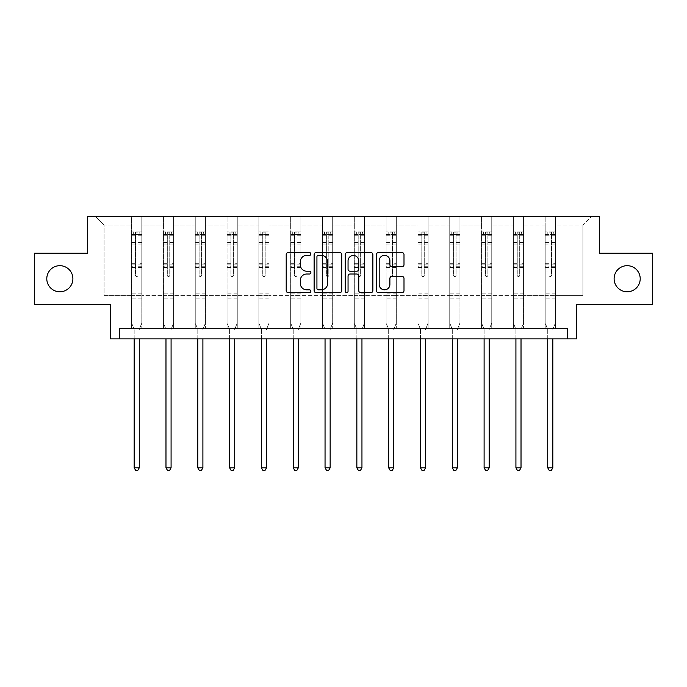 <?xml version="1.0" encoding="UTF-8"?>
<svg xmlns="http://www.w3.org/2000/svg" width="687" height="687" viewBox="0 0 687 687"><rect width="100%" height="100%" fill="white"/><g stroke="black" fill="none" stroke-linecap="round" stroke-linejoin="round"><path stroke-width="0.52" stroke-dasharray="3.44 2.58" d="M614.109 278.733A13.053 13.053 0 0 0 627.162 291.786A13.053 13.053 0 0 0 640.207 278.733A13.053 13.053 0 0 0 627.162 265.68A13.053 13.053 0 0 0 614.109 278.733M46.793 278.733A13.053 13.053 0 0 0 59.838 291.786A13.053 13.053 0 0 0 72.891 278.733A13.053 13.053 0 0 0 59.838 265.68A13.053 13.053 0 0 0 46.793 278.733M310.876 254.001A1.4 1.4 0 0 0 309.468 252.601L288.205 252.601A2.001 2.001 0 0 0 286.204 254.602L286.204 290.627A2.001 2.001 0 0 0 288.205 292.636L309.468 292.636A1.4 1.4 0 0 0 310.876 291.228A1.4 1.4 0 0 0 309.468 289.828L306.72 289.828A6.406 6.406 0 0 1 300.313 283.422L300.313 280.425A6.406 6.406 0 0 1 306.72 274.019L309.468 274.019A1.4 1.4 0 0 0 310.876 272.619A1.4 1.4 0 0 0 309.468 271.21L306.72 271.21A6.406 6.406 0 0 1 300.313 264.813L300.313 261.807A6.406 6.406 0 0 1 306.72 255.401L309.468 255.401A1.4 1.4 0 0 0 310.876 254.001M567.514 338.889L567.514 328.695L567.514 338.889L576.788 338.889L576.788 304.221L652.65 304.221L652.65 253.245L599.322 253.245L599.322 216.534L87.678 216.534L87.678 253.245L34.35 253.245L34.35 304.221L110.212 304.221L110.212 338.889L119.486 338.889L119.486 328.695L567.514 328.695L119.486 328.695L567.514 328.695L567.514 338.889L119.486 338.889L119.486 328.695L119.486 338.889M555.379 295.659L555.379 225.104L582.911 225.104L591.473 216.534L555.379 216.534L591.473 216.534L582.911 225.104L555.379 225.104L555.379 216.534L555.379 328.695L545.177 328.695L555.379 328.695L545.177 328.695L555.379 328.695L555.379 216.534L523.563 216.534L555.379 216.534L555.379 295.659L582.911 295.659L582.911 225.104L582.911 295.659L555.379 295.659L555.379 328.695L555.379 295.659L523.563 295.659L545.177 295.659L545.177 225.104L545.177 295.659L555.379 295.659M513.369 216.534L523.563 216.534L523.563 328.695L513.369 328.695L523.563 328.695L513.369 328.695L523.563 328.695L523.563 216.534L491.755 216.534L513.369 216.534L513.369 328.695L513.369 216.534L513.369 295.659L491.755 295.659L513.369 295.659L513.369 225.104L491.755 225.104L491.755 295.659L491.755 216.534L491.755 328.695L481.561 328.695L491.755 328.695L481.561 328.695L491.755 328.695L491.755 216.534L459.938 216.534L491.755 216.534L491.755 225.104L513.369 225.104L513.369 216.534M449.745 216.534L459.938 216.534L459.938 328.695L449.745 328.695L459.938 328.695L449.745 328.695L459.938 328.695L459.938 216.534L428.13 216.534L449.745 216.534L449.745 328.695L449.745 216.534L449.745 295.659L428.13 295.659L449.745 295.659L449.745 225.104L428.13 225.104L428.13 295.659L428.13 216.534L428.13 328.695L417.936 328.695L428.13 328.695L417.936 328.695L428.13 328.695L428.13 216.534L396.313 216.534L428.13 216.534L428.13 225.104L449.745 225.104L449.745 216.534M386.12 216.534L396.313 216.534L396.313 328.695L386.12 328.695L396.313 328.695L386.12 328.695L396.313 328.695L396.313 216.534L364.505 216.534L386.12 216.534L386.12 328.695L386.12 216.534L386.12 295.659L364.505 295.659L386.12 295.659L386.12 225.104L364.505 225.104L364.505 295.659L364.505 216.534L364.505 328.695L354.312 328.695L364.505 328.695L354.312 328.695L364.505 328.695L364.505 216.534L332.688 216.534L364.505 216.534L364.505 225.104L386.12 225.104L386.12 216.534M322.495 216.534L332.688 216.534L332.688 328.695L322.495 328.695L332.688 328.695L322.495 328.695L332.688 328.695L332.688 216.534L300.88 216.534L322.495 216.534L322.495 328.695L322.495 216.534L322.495 295.659L300.88 295.659L322.495 295.659L322.495 225.104L300.88 225.104L300.88 295.659L300.88 216.534L300.88 328.695L290.687 328.695L300.88 328.695L290.687 328.695L300.88 328.695L300.88 216.534L269.064 216.534L300.88 216.534L300.88 225.104L322.495 225.104L322.495 216.534M258.87 216.534L269.064 216.534L269.064 328.695L258.87 328.695L269.064 328.695L258.87 328.695L269.064 328.695L269.064 216.534L237.255 216.534L258.87 216.534L258.87 328.695L258.87 216.534L258.87 295.659L237.255 295.659L258.87 295.659L258.87 225.104L237.255 225.104L237.255 295.659L237.255 216.534L237.255 328.695L227.062 328.695L237.255 328.695L227.062 328.695L237.255 328.695L237.255 216.534L205.439 216.534L237.255 216.534L237.255 225.104L258.87 225.104L258.87 216.534M195.245 216.534L205.439 216.534L205.439 328.695L195.245 328.695L205.439 328.695L195.245 328.695L205.439 328.695L205.439 216.534L173.631 216.534L195.245 216.534L195.245 328.695L195.245 216.534L195.245 295.659L173.631 295.659L195.245 295.659L195.245 225.104L173.631 225.104L173.631 295.659L173.631 216.534L173.631 328.695L163.437 328.695L173.631 328.695L163.437 328.695L173.631 328.695L173.631 216.534L141.823 216.534L173.631 216.534L173.631 225.104L195.245 225.104L195.245 216.534M131.621 216.534L141.823 216.534L141.823 328.695L131.621 328.695L141.823 328.695L131.621 328.695L141.823 328.695L141.823 216.534L95.527 216.534L131.621 216.534L131.621 328.695L131.621 216.534L131.621 295.659L104.089 295.659L104.089 225.104L131.621 225.104L104.089 225.104L95.527 216.534L104.089 225.104L104.089 295.659L131.621 295.659L131.621 216.534M545.177 225.104L523.563 225.104L523.563 295.659L523.563 216.534L523.563 225.104L545.177 225.104L545.177 216.534L545.177 328.695L545.177 225.104M481.561 225.104L481.561 295.659L459.938 295.659L481.561 295.659L481.561 225.104L459.938 225.104L459.938 295.659L459.938 216.534L459.938 225.104L481.561 225.104L481.561 216.534L481.561 328.695L481.561 225.104M417.936 225.104L417.936 295.659L396.313 295.659L417.936 295.659L417.936 225.104L396.313 225.104L396.313 295.659L396.313 216.534L396.313 225.104L417.936 225.104L417.936 216.534L417.936 328.695L417.936 225.104M354.312 225.104L354.312 295.659L332.688 295.659L354.312 295.659L354.312 225.104L332.688 225.104L332.688 295.659L332.688 216.534L332.688 225.104L354.312 225.104L354.312 216.534L354.312 328.695L354.312 225.104M290.687 225.104L290.687 295.659L269.064 295.659L290.687 295.659L290.687 225.104L269.064 225.104L269.064 295.659L269.064 216.534L269.064 225.104L290.687 225.104L290.687 216.534L290.687 328.695L290.687 225.104M227.062 225.104L227.062 295.659L205.439 295.659L227.062 295.659L227.062 225.104L205.439 225.104L205.439 295.659L205.439 216.534L205.439 225.104L227.062 225.104L227.062 216.534L227.062 328.695L227.062 225.104M163.437 225.104L163.437 295.659L141.823 295.659L163.437 295.659L163.437 225.104L141.823 225.104L141.823 295.659L141.823 216.534L141.823 225.104L163.437 225.104L163.437 216.534L163.437 328.695L163.437 225.104M513.369 295.659L523.563 295.659L523.563 328.695L523.563 295.659L513.369 295.659L513.369 328.695L513.369 295.659M481.561 295.659L491.755 295.659L491.755 328.695L491.755 295.659L481.561 295.659L481.561 328.695L481.561 295.659M449.745 295.659L459.938 295.659L459.938 328.695L459.938 295.659L449.745 295.659L449.745 328.695L449.745 295.659M417.936 295.659L428.13 295.659L428.13 328.695L428.13 295.659L417.936 295.659L417.936 328.695L417.936 295.659M386.12 295.659L396.313 295.659L396.313 328.695L396.313 295.659L386.12 295.659L386.12 328.695L386.12 295.659M354.312 295.659L364.505 295.659L364.505 328.695L364.505 295.659L354.312 295.659L354.312 328.695L354.312 295.659M322.495 295.659L332.688 295.659L332.688 328.695L332.688 295.659L322.495 295.659L322.495 328.695L322.495 295.659M290.687 295.659L300.88 295.659L300.88 328.695L300.88 295.659L290.687 295.659L290.687 328.695L290.687 295.659M258.87 295.659L269.064 295.659L269.064 328.695L269.064 295.659L258.87 295.659L258.87 328.695L258.87 295.659M227.062 295.659L237.255 295.659L237.255 328.695L237.255 295.659L227.062 295.659L227.062 328.695L227.062 295.659M195.245 295.659L205.439 295.659L205.439 328.695L205.439 295.659L195.245 295.659L195.245 328.695L195.245 295.659M163.437 295.659L173.631 295.659L173.631 328.695L173.631 295.659L163.437 295.659L163.437 328.695L163.437 295.659M131.621 295.659L141.823 295.659L141.823 328.695L141.823 295.659L131.621 295.659L131.621 328.695L131.621 295.659M545.177 295.659L545.177 328.695L545.177 295.659M341.748 290.627L341.748 254.602A2.001 2.001 0 0 0 339.747 252.601L316.123 252.601A2.001 2.001 0 0 0 314.122 254.602L314.122 290.627A2.001 2.001 0 0 0 316.123 292.636L339.747 292.636A2.001 2.001 0 0 0 341.748 290.627M318.33 255.401A1.4 1.4 0 0 0 316.93 256.801L316.93 288.428A1.4 1.4 0 0 0 318.33 289.828L321.233 289.828A6.406 6.406 0 0 0 327.639 283.422L327.639 261.807A6.406 6.406 0 0 0 321.233 255.401L318.33 255.401M347.253 252.601L370.877 252.601A2.001 2.001 0 0 1 372.878 254.602L372.878 290.627A2.001 2.001 0 0 1 370.877 292.636L360.761 292.636A2.001 2.001 0 0 1 358.76 290.627L358.76 276.019A2.001 2.001 0 0 0 356.759 274.019L350.052 274.019A2.001 2.001 0 0 0 348.051 276.019L348.051 291.228A1.4 1.4 0 0 1 346.652 292.636A1.4 1.4 0 0 1 345.252 291.228L345.252 254.602A2.001 2.001 0 0 1 347.253 252.601M358.76 260.854A5.359 5.359 0 0 0 353.41 255.504A5.359 5.359 0 0 0 348.051 260.854L348.051 269.21A2.001 2.001 0 0 0 350.052 271.21L356.759 271.21A2.001 2.001 0 0 0 358.76 269.21L358.76 260.854M391.891 266.711L401.998 266.711A2.001 2.001 0 0 0 403.999 264.71L403.999 254.602A2.001 2.001 0 0 0 401.998 252.601L378.382 252.601A2.001 2.001 0 0 0 376.373 254.602L376.373 290.627A2.001 2.001 0 0 0 378.382 292.636L401.998 292.636A2.001 2.001 0 0 0 403.999 290.627L403.999 278.424A2.001 2.001 0 0 0 401.998 276.423L391.891 276.423A2.001 2.001 0 0 0 389.89 278.424L389.89 284.478A5.359 5.359 0 0 1 384.531 289.828A5.359 5.359 0 0 1 379.181 284.478L379.181 260.759A5.359 5.359 0 0 1 384.531 255.401A5.359 5.359 0 0 1 389.89 260.759L389.89 264.71A2.001 2.001 0 0 0 391.891 266.711M135.494 275.307A1.219 1.219 149.4 0 0 136.722 276.535A1.219 1.219 -30.6 0 1 135.494 275.307L135.494 272L135.494 275.307M141.771 231.871L139.779 231.871L139.779 234.525L141.823 234.525L141.823 231.871L131.621 231.871L131.621 323.027L131.621 272L135.494 272L135.494 266.23L131.621 266.23M131.621 231.871L131.621 272L135.494 272L135.494 235.057L137.941 235.057L137.941 263.671L141.823 263.671L141.823 323.027L141.823 272L137.941 272L137.941 275.307A1.219 1.219 -30.6 0 1 136.722 276.535A1.219 1.219 149.4 0 0 137.941 275.307L137.941 263.671M141.823 234.525L141.823 263.671M141.823 231.871L141.823 272L137.941 272L137.941 232.12L135.494 232.12L135.494 266.23M139.779 231.871L131.672 231.871M139.779 234.525L133.664 234.525L133.664 231.871M131.621 234.525L141.771 234.525M131.672 234.525L133.664 234.525M139.418 328.996L141.823 323.027L139.418 328.996A2.035 2.035 -30.6 0 0 139.272 329.751A2.035 2.035 -30.6 0 1 139.418 328.996M134.171 338.889L134.171 329.751A2.035 2.035 -30.6 0 0 134.025 328.996L131.621 323.027L134.025 328.996A2.035 2.035 -30.6 0 1 134.171 329.751L134.171 467.813L139.272 467.813L139.272 338.889M141.823 298.149L131.621 298.149M134.171 467.813L135.7 470.466L137.744 470.466L139.272 467.813M135.494 235.057L135.494 232.12M137.941 235.057L137.941 232.12M167.31 275.307A1.219 1.219 149.4 0 0 168.53 276.535A1.219 1.219 -30.6 0 1 167.31 275.307L167.31 272L167.31 275.307M173.579 231.871L171.595 231.871L171.595 234.525L173.631 234.525L173.631 231.871L163.437 231.871L163.437 323.027L163.437 272L167.31 272L167.31 266.23L163.437 266.23M163.437 231.871L163.437 272L167.31 272L167.31 235.057L169.758 235.057L169.758 263.671L173.631 263.671L173.631 323.027L173.631 272L169.758 272L169.758 275.307A1.219 1.219 -30.6 0 1 168.53 276.535A1.219 1.219 149.4 0 0 169.758 275.307L169.758 263.671M173.631 234.525L173.631 263.671M173.631 231.871L173.631 272L169.758 272L169.758 232.12L167.31 232.12L167.31 266.23M171.595 231.871L163.489 231.871M171.595 234.525L165.473 234.525L165.473 231.871M163.437 234.525L173.579 234.525M163.489 234.525L165.473 234.525M171.226 328.996L173.631 323.027L171.226 328.996A2.035 2.035 -30.6 0 0 171.08 329.751A2.035 2.035 -30.6 0 1 171.226 328.996M165.979 338.889L165.979 329.751A2.035 2.035 -30.6 0 0 165.833 328.996L163.437 323.027L165.833 328.996A2.035 2.035 -30.6 0 1 165.979 329.751L165.979 467.813L171.08 467.813L171.08 338.889M173.631 298.149L163.437 298.149M165.979 467.813L167.516 470.466L169.552 470.466L171.08 467.813M167.31 235.057L167.31 232.12M169.758 235.057L169.758 232.12M199.118 275.307A1.219 1.219 149.4 0 0 200.346 276.535A1.219 1.219 -30.6 0 1 199.118 275.307L199.118 272L199.118 275.307M205.396 231.871L203.404 231.871L203.404 234.525L205.439 234.525L205.439 231.871L195.245 231.871L195.245 323.027L195.245 272L199.118 272L199.118 266.23L195.245 266.23M195.245 231.871L195.245 272L199.118 272L199.118 235.057L201.566 235.057L201.566 263.671L205.439 263.671L205.439 323.027L205.439 272L201.566 272L201.566 275.307A1.219 1.219 -30.6 0 1 200.346 276.535A1.219 1.219 149.4 0 0 201.566 275.307L201.566 263.671M205.439 234.525L205.439 263.671M205.439 231.871L205.439 272L201.566 272L201.566 232.12L199.118 232.12L199.118 266.23M203.404 231.871L195.297 231.871M203.404 234.525L197.289 234.525L197.289 231.871M195.245 234.525L205.396 234.525M195.297 234.525L197.289 234.525M203.043 328.996L205.439 323.027L203.043 328.996A2.035 2.035 -30.6 0 0 202.897 329.751A2.035 2.035 -30.6 0 1 203.043 328.996M197.796 338.889L197.796 329.751A2.035 2.035 -30.6 0 0 197.65 328.996L195.245 323.027L197.65 328.996A2.035 2.035 -30.6 0 1 197.796 329.751L197.796 467.813L202.897 467.813L202.897 338.889M205.439 298.149L195.245 298.149M197.796 467.813L199.324 470.466L201.368 470.466L202.897 467.813M199.118 235.057L199.118 232.12M201.566 235.057L201.566 232.12M230.935 275.307A1.219 1.219 149.4 0 0 232.154 276.535A1.219 1.219 -30.6 0 1 230.935 275.307L230.935 272L230.935 275.307M237.204 231.871L235.22 231.871L235.22 234.525L237.255 234.525L237.255 231.871L227.062 231.871L227.062 323.027L227.062 272L230.935 272L230.935 266.23L227.062 266.23M227.062 231.871L227.062 272L230.935 272L230.935 235.057L233.382 235.057L233.382 263.671L237.255 263.671L237.255 323.027L237.255 272L233.382 272L233.382 275.307A1.219 1.219 -30.6 0 1 232.154 276.535A1.219 1.219 149.4 0 0 233.382 275.307L233.382 263.671M237.255 234.525L237.255 263.671M237.255 231.871L237.255 272L233.382 272L233.382 232.12L230.935 232.12L230.935 266.23M235.22 231.871L227.114 231.871M235.22 234.525L229.097 234.525L229.097 231.871M227.062 234.525L237.204 234.525M227.114 234.525L229.097 234.525M234.851 328.996L237.255 323.027L234.851 328.996A2.035 2.035 -30.6 0 0 234.705 329.751A2.035 2.035 -30.6 0 1 234.851 328.996M229.604 338.889L229.604 329.751A2.035 2.035 -30.6 0 0 229.458 328.996L227.062 323.027L229.458 328.996A2.035 2.035 -30.6 0 1 229.604 329.751L229.604 467.813L234.705 467.813L234.705 338.889M237.255 298.149L227.062 298.149M229.604 467.813L231.141 470.466L233.176 470.466L234.705 467.813M230.935 235.057L230.935 232.12M233.382 235.057L233.382 232.12M262.743 275.307A1.219 1.219 149.4 0 0 263.971 276.535A1.219 1.219 -30.6 0 1 262.743 275.307L262.743 272L262.743 275.307M269.021 231.871L267.028 231.871L267.028 234.525L269.064 234.525L269.064 231.871L258.87 231.871L258.87 323.027L258.87 272L262.743 272L262.743 266.23L258.87 266.23M258.87 231.871L258.87 272L262.743 272L262.743 235.057L265.191 235.057L265.191 263.671L269.064 263.671L269.064 323.027L269.064 272L265.191 272L265.191 275.307A1.219 1.219 -30.6 0 1 263.971 276.535A1.219 1.219 149.4 0 0 265.191 275.307L265.191 263.671M269.064 234.525L269.064 263.671M269.064 231.871L269.064 272L265.191 272L265.191 232.12L262.743 232.12L262.743 266.23M267.028 231.871L258.922 231.871M267.028 234.525L260.914 234.525L260.914 231.871M258.87 234.525L269.021 234.525M258.922 234.525L260.914 234.525M266.668 328.996L269.064 323.027L266.668 328.996A2.035 2.035 -30.6 0 0 266.522 329.751A2.035 2.035 -30.6 0 1 266.668 328.996M261.421 338.889L261.421 329.751A2.035 2.035 -30.6 0 0 261.275 328.996L258.87 323.027L261.275 328.996A2.035 2.035 -30.6 0 1 261.421 329.751L261.421 467.813L266.522 467.813L266.522 338.889M269.064 298.149L258.87 298.149M261.421 467.813L262.949 470.466L264.993 470.466L266.522 467.813M262.743 235.057L262.743 232.12M265.191 235.057L265.191 232.12M294.56 275.307A1.219 1.219 149.4 0 0 295.779 276.535A1.219 1.219 -30.6 0 1 294.56 275.307L294.56 272L294.56 275.307M300.829 231.871L298.836 231.871L298.836 234.525L300.88 234.525L300.88 231.871L290.687 231.871L290.687 323.027L290.687 272L294.56 272L294.56 266.23L290.687 266.23M290.687 231.871L290.687 272L294.56 272L294.56 235.057L297.007 235.057L297.007 263.671L300.88 263.671L300.88 323.027L300.88 272L297.007 272L297.007 275.307A1.219 1.219 -30.6 0 1 295.779 276.535A1.219 1.219 149.4 0 0 297.007 275.307L297.007 263.671M300.88 234.525L300.88 263.671M300.88 231.871L300.88 272L297.007 272L297.007 232.12L294.56 232.12L294.56 266.23M298.836 231.871L290.738 231.871M298.836 234.525L292.722 234.525L292.722 231.871M290.687 234.525L300.829 234.525M290.738 234.525L292.722 234.525M298.476 328.996L300.88 323.027L298.476 328.996A2.035 2.035 -30.6 0 0 298.33 329.751A2.035 2.035 -30.6 0 1 298.476 328.996M293.229 338.889L293.229 329.751A2.035 2.035 -30.6 0 0 293.083 328.996L290.687 323.027L293.083 328.996A2.035 2.035 -30.6 0 1 293.229 329.751L293.229 467.813L298.33 467.813L298.33 338.889M300.88 298.149L290.687 298.149M293.229 467.813L294.766 470.466L296.801 470.466L298.33 467.813M294.56 235.057L294.56 232.12M297.007 235.057L297.007 232.12M326.368 275.307A1.219 1.219 149.4 0 0 327.596 276.535A1.219 1.219 -30.6 0 1 326.368 275.307L326.368 272L326.368 275.307M332.637 231.871L330.653 231.871L330.653 234.525L332.688 234.525L332.688 231.871L322.495 231.871L322.495 323.027L322.495 272L326.368 272L326.368 266.23L322.495 266.23M322.495 231.871L322.495 272L326.368 272L326.368 235.057L328.815 235.057L328.815 263.671L332.688 263.671L332.688 323.027L332.688 272L328.815 272L328.815 275.307A1.219 1.219 -30.6 0 1 327.596 276.535A1.219 1.219 149.4 0 0 328.815 275.307L328.815 263.671M332.688 234.525L332.688 263.671M332.688 231.871L332.688 272L328.815 272L328.815 232.12L326.368 232.12L326.368 266.23M330.653 231.871L322.547 231.871M330.653 234.525L324.539 234.525L324.539 231.871M322.495 234.525L332.637 234.525M322.547 234.525L324.539 234.525M330.292 328.996L332.688 323.027L330.292 328.996A2.035 2.035 -30.6 0 0 330.146 329.751A2.035 2.035 -30.6 0 1 330.292 328.996M325.045 338.889L325.045 329.751A2.035 2.035 -30.6 0 0 324.899 328.996L322.495 323.027L324.899 328.996A2.035 2.035 -30.6 0 1 325.045 329.751L325.045 467.813L330.146 467.813L330.146 338.889M332.688 298.149L322.495 298.149M325.045 467.813L326.574 470.466L328.609 470.466L330.146 467.813M326.368 235.057L326.368 232.12M328.815 235.057L328.815 232.12M358.185 275.307A1.219 1.219 149.4 0 0 359.404 276.535A1.219 1.219 -30.6 0 1 358.185 275.307L358.185 272L358.185 275.307M364.453 231.871L362.461 231.871L362.461 234.525L364.505 234.525L364.505 231.871L354.312 231.871L354.312 323.027L354.312 272L358.185 272L358.185 266.23L354.312 266.23M354.312 231.871L354.312 272L358.185 272L358.185 235.057L360.632 235.057L360.632 263.671L364.505 263.671L364.505 323.027L364.505 272L360.632 272L360.632 275.307A1.219 1.219 -30.6 0 1 359.404 276.535A1.219 1.219 149.4 0 0 360.632 275.307L360.632 263.671M364.505 234.525L364.505 263.671M364.505 231.871L364.505 272L360.632 272L360.632 232.12L358.185 232.12L358.185 266.23M362.461 231.871L354.363 231.871M362.461 234.525L356.347 234.525L356.347 231.871M354.312 234.525L364.453 234.525M354.363 234.525L356.347 234.525M362.101 328.996L364.505 323.027L362.101 328.996A2.035 2.035 -30.6 0 0 361.955 329.751A2.035 2.035 -30.6 0 1 362.101 328.996M356.854 338.889L356.854 329.751A2.035 2.035 -30.6 0 0 356.708 328.996L354.312 323.027L356.708 328.996A2.035 2.035 -30.6 0 1 356.854 329.751L356.854 467.813L361.955 467.813L361.955 338.889M364.505 298.149L354.312 298.149M356.854 467.813L358.391 470.466L360.426 470.466L361.955 467.813M358.185 235.057L358.185 232.12M360.632 235.057L360.632 232.12M389.993 275.307A1.219 1.219 149.4 0 0 391.221 276.535A1.219 1.219 -30.6 0 1 389.993 275.307L389.993 272L389.993 275.307M396.262 231.871L394.278 231.871L394.278 234.525L396.313 234.525L396.313 231.871L386.12 231.871L386.12 323.027L386.12 272L389.993 272L389.993 266.23L386.12 266.23M386.12 231.871L386.12 272L389.993 272L389.993 235.057L392.44 235.057L392.44 263.671L396.313 263.671L396.313 323.027L396.313 272L392.44 272L392.44 275.307A1.219 1.219 -30.6 0 1 391.221 276.535A1.219 1.219 149.4 0 0 392.44 275.307L392.44 263.671M396.313 234.525L396.313 263.671M396.313 231.871L396.313 272L392.44 272L392.44 232.12L389.993 232.12L389.993 266.23M394.278 231.871L386.171 231.871M394.278 234.525L388.164 234.525L388.164 231.871M386.12 234.525L396.262 234.525M386.171 234.525L388.164 234.525M393.917 328.996L396.313 323.027L393.917 328.996A2.035 2.035 -30.6 0 0 393.771 329.751A2.035 2.035 -30.6 0 1 393.917 328.996M388.67 338.889L388.67 329.751A2.035 2.035 -30.6 0 0 388.524 328.996L386.12 323.027L388.524 328.996A2.035 2.035 -30.6 0 1 388.67 329.751L388.67 467.813L393.771 467.813L393.771 338.889M396.313 298.149L386.12 298.149M388.67 467.813L390.199 470.466L392.234 470.466L393.771 467.813M389.993 235.057L389.993 232.12M392.44 235.057L392.44 232.12M421.809 275.307A1.219 1.219 149.4 0 0 423.029 276.535A1.219 1.219 -30.6 0 1 421.809 275.307L421.809 272L421.809 275.307M428.078 231.871L426.086 231.871L426.086 234.525L428.13 234.525L428.13 231.871L417.936 231.871L417.936 323.027L417.936 272L421.809 272L421.809 266.23L417.936 266.23M417.936 231.871L417.936 272L421.809 272L421.809 235.057L424.257 235.057L424.257 263.671L428.13 263.671L428.13 323.027L428.13 272L424.257 272L424.257 275.307A1.219 1.219 -30.6 0 1 423.029 276.535A1.219 1.219 149.4 0 0 424.257 275.307L424.257 263.671M428.13 234.525L428.13 263.671M428.13 231.871L428.13 272L424.257 272L424.257 232.12L421.809 232.12L421.809 266.23M426.086 231.871L417.979 231.871M426.086 234.525L419.972 234.525L419.972 231.871M417.936 234.525L428.078 234.525M417.979 234.525L419.972 234.525M425.725 328.996L428.13 323.027L425.725 328.996A2.035 2.035 -30.6 0 0 425.579 329.751A2.035 2.035 -30.6 0 1 425.725 328.996M420.478 338.889L420.478 329.751A2.035 2.035 -30.6 0 0 420.332 328.996L417.936 323.027L420.332 328.996A2.035 2.035 -30.6 0 1 420.478 329.751L420.478 467.813L425.579 467.813L425.579 338.889M428.13 298.149L417.936 298.149M420.478 467.813L422.007 470.466L424.051 470.466L425.579 467.813M421.809 235.057L421.809 232.12M424.257 235.057L424.257 232.12M453.618 275.307A1.219 1.219 149.4 0 0 454.846 276.535A1.219 1.219 -30.6 0 1 453.618 275.307L453.618 272L453.618 275.307M459.886 231.871L457.903 231.871L457.903 234.525L459.938 234.525L459.938 231.871L449.745 231.871L449.745 323.027L449.745 272L453.618 272L453.618 266.23L449.745 266.23M449.745 231.871L449.745 272L453.618 272L453.618 235.057L456.065 235.057L456.065 263.671L459.938 263.671L459.938 323.027L459.938 272L456.065 272L456.065 275.307A1.219 1.219 -30.6 0 1 454.846 276.535A1.219 1.219 149.4 0 0 456.065 275.307L456.065 263.671M459.938 234.525L459.938 263.671M459.938 231.871L459.938 272L456.065 272L456.065 232.12L453.618 232.12L453.618 266.23M457.903 231.871L449.796 231.871M457.903 234.525L451.78 234.525L451.78 231.871M449.745 234.525L459.886 234.525M449.796 234.525L451.78 234.525M457.542 328.996L459.938 323.027L457.542 328.996A2.035 2.035 -30.6 0 0 457.396 329.751A2.035 2.035 -30.6 0 1 457.542 328.996M452.295 338.889L452.295 329.751A2.035 2.035 -30.6 0 0 452.149 328.996L449.745 323.027L452.149 328.996A2.035 2.035 -30.6 0 1 452.295 329.751L452.295 467.813L457.396 467.813L457.396 338.889M459.938 298.149L449.745 298.149M452.295 467.813L453.824 470.466L455.859 470.466L457.396 467.813M453.618 235.057L453.618 232.12M456.065 235.057L456.065 232.12M485.434 275.307A1.219 1.219 149.4 0 0 486.654 276.535A1.219 1.219 -30.6 0 1 485.434 275.307L485.434 272L485.434 275.307M491.703 231.871L489.711 231.871L489.711 234.525L491.755 234.525L491.755 231.871L481.561 231.871L481.561 323.027L481.561 272L485.434 272L485.434 266.23L481.561 266.23M481.561 231.871L481.561 272L485.434 272L485.434 235.057L487.882 235.057L487.882 263.671L491.755 263.671L491.755 323.027L491.755 272L487.882 272L487.882 275.307A1.219 1.219 -30.6 0 1 486.654 276.535A1.219 1.219 149.4 0 0 487.882 275.307L487.882 263.671M491.755 234.525L491.755 263.671M491.755 231.871L491.755 272L487.882 272L487.882 232.12L485.434 232.12L485.434 266.23M489.711 231.871L481.604 231.871M489.711 234.525L483.596 234.525L483.596 231.871M481.561 234.525L491.703 234.525M481.604 234.525L483.596 234.525M489.35 328.996L491.755 323.027L489.35 328.996A2.035 2.035 -30.6 0 0 489.204 329.751A2.035 2.035 -30.6 0 1 489.35 328.996M484.103 338.889L484.103 329.751A2.035 2.035 -30.6 0 0 483.957 328.996L481.561 323.027L483.957 328.996A2.035 2.035 -30.6 0 1 484.103 329.751L484.103 467.813L489.204 467.813L489.204 338.889M491.755 298.149L481.561 298.149M484.103 467.813L485.632 470.466L487.676 470.466L489.204 467.813M485.434 235.057L485.434 232.12M487.882 235.057L487.882 232.12M517.242 275.307A1.219 1.219 149.4 0 0 518.47 276.535A1.219 1.219 -30.6 0 1 517.242 275.307L517.242 272L517.242 275.307M523.511 231.871L521.527 231.871L521.527 234.525L523.563 234.525L523.563 231.871L513.369 231.871L513.369 323.027L513.369 272L517.242 272L517.242 266.23L513.369 266.23M513.369 231.871L513.369 272L517.242 272L517.242 235.057L519.69 235.057L519.69 263.671L523.563 263.671L523.563 323.027L523.563 272L519.69 272L519.69 275.307A1.219 1.219 -30.6 0 1 518.47 276.535A1.219 1.219 149.4 0 0 519.69 275.307L519.69 263.671M523.563 234.525L523.563 263.671M523.563 231.871L523.563 272L519.69 272L519.69 232.12L517.242 232.12L517.242 266.23M521.527 231.871L513.421 231.871M521.527 234.525L515.405 234.525L515.405 231.871M513.369 234.525L523.511 234.525M513.421 234.525L515.405 234.525M521.167 328.996L523.563 323.027L521.167 328.996A2.035 2.035 -30.6 0 0 521.021 329.751A2.035 2.035 -30.6 0 1 521.167 328.996M515.92 338.889L515.92 329.751A2.035 2.035 -30.6 0 0 515.774 328.996L513.369 323.027L515.774 328.996A2.035 2.035 -30.6 0 1 515.92 329.751L515.92 467.813L521.021 467.813L521.021 338.889M523.563 298.149L513.369 298.149M515.92 467.813L517.448 470.466L519.484 470.466L521.021 467.813M517.242 235.057L517.242 232.12M519.69 235.057L519.69 232.12M549.059 275.307A1.219 1.219 149.4 0 0 550.278 276.535A1.219 1.219 -30.6 0 1 549.059 275.307L549.059 272L549.059 275.307M555.328 231.871L553.336 231.871L553.336 234.525L555.379 234.525L555.379 231.871L545.177 231.871L545.177 323.027L545.177 272L549.059 272L549.059 266.23L545.177 266.23M545.177 231.871L545.177 272L549.059 272L549.059 235.057L551.506 235.057L551.506 263.671L555.379 263.671L555.379 323.027L555.379 272L551.506 272L551.506 275.307A1.219 1.219 -30.6 0 1 550.278 276.535A1.219 1.219 149.4 0 0 551.506 275.307L551.506 263.671M555.379 234.525L555.379 263.671M555.379 231.871L555.379 272L551.506 272L551.506 232.12L549.059 232.12L549.059 266.23M553.336 231.871L545.229 231.871M553.336 234.525L547.221 234.525L547.221 231.871M545.177 234.525L555.328 234.525M545.229 234.525L547.221 234.525M552.975 328.996L555.379 323.027L552.975 328.996A2.035 2.035 -30.6 0 0 552.829 329.751A2.035 2.035 -30.6 0 1 552.975 328.996M547.728 338.889L547.728 329.751A2.035 2.035 -30.6 0 0 547.582 328.996L545.177 323.027L547.582 328.996A2.035 2.035 -30.6 0 1 547.728 329.751L547.728 467.813L552.829 467.813L552.829 338.889M555.379 298.149L545.177 298.149M547.728 467.813L549.257 470.466L551.3 470.466L552.829 467.813M549.059 235.057L549.059 232.12M551.506 235.057L551.506 232.12M135.494 242.64L131.621 242.64M131.621 244.1L135.494 244.1M131.621 263.671L135.494 263.671M141.823 293.864L131.621 293.864M135.494 267.389L131.621 267.389M141.823 267.389L137.941 267.389M131.621 264.83L135.494 264.83M137.941 264.83L141.823 264.83M141.823 266.23L137.941 266.23M141.823 242.64L137.941 242.64M137.941 244.1L141.823 244.1M135.494 234.31L131.621 234.31M131.621 235.761L135.494 235.761M141.823 234.31L137.941 234.31M137.941 235.761L141.823 235.761M141.823 296.999L131.621 296.999M167.31 242.64L163.437 242.64M163.437 244.1L167.31 244.1M163.437 263.671L167.31 263.671M173.631 293.864L163.437 293.864M167.31 267.389L163.437 267.389M173.631 267.389L169.758 267.389M163.437 264.83L167.31 264.83M169.758 264.83L173.631 264.83M173.631 266.23L169.758 266.23M173.631 242.64L169.758 242.64M169.758 244.1L173.631 244.1M167.31 234.31L163.437 234.31M163.437 235.761L167.31 235.761M173.631 234.31L169.758 234.31M169.758 235.761L173.631 235.761M173.631 296.999L163.437 296.999M199.118 242.64L195.245 242.64M195.245 244.1L199.118 244.1M195.245 263.671L199.118 263.671M205.439 293.864L195.245 293.864M199.118 267.389L195.245 267.389M205.439 267.389L201.566 267.389M195.245 264.83L199.118 264.83M201.566 264.83L205.439 264.83M205.439 266.23L201.566 266.23M205.439 242.64L201.566 242.64M201.566 244.1L205.439 244.1M199.118 234.31L195.245 234.31M195.245 235.761L199.118 235.761M205.439 234.31L201.566 234.31M201.566 235.761L205.439 235.761M205.439 296.999L195.245 296.999M230.935 242.64L227.062 242.64M227.062 244.1L230.935 244.1M227.062 263.671L230.935 263.671M237.255 293.864L227.062 293.864M230.935 267.389L227.062 267.389M237.255 267.389L233.382 267.389M227.062 264.83L230.935 264.83M233.382 264.83L237.255 264.83M237.255 266.23L233.382 266.23M237.255 242.64L233.382 242.64M233.382 244.1L237.255 244.1M230.935 234.31L227.062 234.31M227.062 235.761L230.935 235.761M237.255 234.31L233.382 234.31M233.382 235.761L237.255 235.761M237.255 296.999L227.062 296.999M262.743 242.64L258.87 242.64M258.87 244.1L262.743 244.1M258.87 263.671L262.743 263.671M269.064 293.864L258.87 293.864M262.743 267.389L258.87 267.389M269.064 267.389L265.191 267.389M258.87 264.83L262.743 264.83M265.191 264.83L269.064 264.83M269.064 266.23L265.191 266.23M269.064 242.64L265.191 242.64M265.191 244.1L269.064 244.1M262.743 234.31L258.87 234.31M258.87 235.761L262.743 235.761M269.064 234.31L265.191 234.31M265.191 235.761L269.064 235.761M269.064 296.999L258.87 296.999M294.56 242.64L290.687 242.64M290.687 244.1L294.56 244.1M290.687 263.671L294.56 263.671M300.88 293.864L290.687 293.864M294.56 267.389L290.687 267.389M300.88 267.389L297.007 267.389M290.687 264.83L294.56 264.83M297.007 264.83L300.88 264.83M300.88 266.23L297.007 266.23M300.88 242.64L297.007 242.64M297.007 244.1L300.88 244.1M294.56 234.31L290.687 234.31M290.687 235.761L294.56 235.761M300.88 234.31L297.007 234.31M297.007 235.761L300.88 235.761M300.88 296.999L290.687 296.999M326.368 242.64L322.495 242.64M322.495 244.1L326.368 244.1M322.495 263.671L326.368 263.671M332.688 293.864L322.495 293.864M326.368 267.389L322.495 267.389M332.688 267.389L328.815 267.389M322.495 264.83L326.368 264.83M328.815 264.83L332.688 264.83M332.688 266.23L328.815 266.23M332.688 242.64L328.815 242.64M328.815 244.1L332.688 244.1M326.368 234.31L322.495 234.31M322.495 235.761L326.368 235.761M332.688 234.31L328.815 234.31M328.815 235.761L332.688 235.761M332.688 296.999L322.495 296.999M358.185 242.64L354.312 242.64M354.312 244.1L358.185 244.1M354.312 263.671L358.185 263.671M364.505 293.864L354.312 293.864M358.185 267.389L354.312 267.389M364.505 267.389L360.632 267.389M354.312 264.83L358.185 264.83M360.632 264.83L364.505 264.83M364.505 266.23L360.632 266.23M364.505 242.64L360.632 242.64M360.632 244.1L364.505 244.1M358.185 234.31L354.312 234.31M354.312 235.761L358.185 235.761M364.505 234.31L360.632 234.31M360.632 235.761L364.505 235.761M364.505 296.999L354.312 296.999M389.993 242.64L386.12 242.64M386.12 244.1L389.993 244.1M386.12 263.671L389.993 263.671M396.313 293.864L386.12 293.864M389.993 267.389L386.12 267.389M396.313 267.389L392.44 267.389M386.12 264.83L389.993 264.83M392.44 264.83L396.313 264.83M396.313 266.23L392.44 266.23M396.313 242.64L392.44 242.64M392.44 244.1L396.313 244.1M389.993 234.31L386.12 234.31M386.12 235.761L389.993 235.761M396.313 234.31L392.44 234.31M392.44 235.761L396.313 235.761M396.313 296.999L386.12 296.999M421.809 242.64L417.936 242.64M417.936 244.1L421.809 244.1M417.936 263.671L421.809 263.671M428.13 293.864L417.936 293.864M421.809 267.389L417.936 267.389M428.13 267.389L424.257 267.389M417.936 264.83L421.809 264.83M424.257 264.83L428.13 264.83M428.13 266.23L424.257 266.23M428.13 242.64L424.257 242.64M424.257 244.1L428.13 244.1M421.809 234.31L417.936 234.31M417.936 235.761L421.809 235.761M428.13 234.31L424.257 234.31M424.257 235.761L428.13 235.761M428.13 296.999L417.936 296.999M453.618 242.64L449.745 242.64M449.745 244.1L453.618 244.1M449.745 263.671L453.618 263.671M459.938 293.864L449.745 293.864M453.618 267.389L449.745 267.389M459.938 267.389L456.065 267.389M449.745 264.83L453.618 264.83M456.065 264.83L459.938 264.83M459.938 266.23L456.065 266.23M459.938 242.64L456.065 242.64M456.065 244.1L459.938 244.1M453.618 234.31L449.745 234.31M449.745 235.761L453.618 235.761M459.938 234.31L456.065 234.31M456.065 235.761L459.938 235.761M459.938 296.999L449.745 296.999M485.434 242.64L481.561 242.64M481.561 244.1L485.434 244.1M481.561 263.671L485.434 263.671M491.755 293.864L481.561 293.864M485.434 267.389L481.561 267.389M491.755 267.389L487.882 267.389M481.561 264.83L485.434 264.83M487.882 264.83L491.755 264.83M491.755 266.23L487.882 266.23M491.755 242.64L487.882 242.64M487.882 244.1L491.755 244.1M485.434 234.31L481.561 234.31M481.561 235.761L485.434 235.761M491.755 234.31L487.882 234.31M487.882 235.761L491.755 235.761M491.755 296.999L481.561 296.999M517.242 242.64L513.369 242.64M513.369 244.1L517.242 244.1M513.369 263.671L517.242 263.671M523.563 293.864L513.369 293.864M517.242 267.389L513.369 267.389M523.563 267.389L519.69 267.389M513.369 264.83L517.242 264.83M519.69 264.83L523.563 264.83M523.563 266.23L519.69 266.23M523.563 242.64L519.69 242.64M519.69 244.1L523.563 244.1M517.242 234.31L513.369 234.31M513.369 235.761L517.242 235.761M523.563 234.31L519.69 234.31M519.69 235.761L523.563 235.761M523.563 296.999L513.369 296.999M549.059 242.64L545.177 242.64M545.177 244.1L549.059 244.1M545.177 263.671L549.059 263.671M555.379 293.864L545.177 293.864M549.059 267.389L545.177 267.389M555.379 267.389L551.506 267.389M545.177 264.83L549.059 264.83M551.506 264.83L555.379 264.83M555.379 266.23L551.506 266.23M555.379 242.64L551.506 242.64M551.506 244.1L555.379 244.1M549.059 234.31L545.177 234.31M545.177 235.761L549.059 235.761M555.379 234.31L551.506 234.31M551.506 235.761L555.379 235.761M555.379 296.999L545.177 296.999"/><path stroke-width="1.03" d="M614.109 278.733A13.053 13.053 0 0 0 627.162 291.786A13.053 13.053 0 0 0 640.207 278.733A13.053 13.053 0 0 0 627.162 265.68A13.053 13.053 0 0 0 614.109 278.733M46.793 278.733A13.053 13.053 0 0 0 59.838 291.786A13.053 13.053 0 0 0 72.891 278.733A13.053 13.053 0 0 0 59.838 265.68A13.053 13.053 0 0 0 46.793 278.733M310.876 254.001A1.4 1.4 0 0 0 309.468 252.601L288.205 252.601A2.001 2.001 0 0 0 286.204 254.602L286.204 290.627A2.001 2.001 0 0 0 288.205 292.636L309.468 292.636A1.4 1.4 0 0 0 310.876 291.228A1.4 1.4 0 0 0 309.468 289.828L306.72 289.828A6.406 6.406 0 0 1 300.313 283.422L300.313 280.425A6.406 6.406 0 0 1 306.72 274.019L309.468 274.019A1.4 1.4 0 0 0 310.876 272.619A1.4 1.4 0 0 0 309.468 271.21L306.72 271.21A6.406 6.406 0 0 1 300.313 264.813L300.313 261.807A6.406 6.406 0 0 1 306.72 255.401L309.468 255.401A1.4 1.4 0 0 0 310.876 254.001M34.35 253.245L34.35 304.221L110.212 304.221L110.212 338.889L576.788 338.889L576.788 304.221L652.65 304.221L652.65 253.245L599.322 253.245L599.322 216.534L87.678 216.534L87.678 253.245L34.35 253.245M401.998 266.711A2.001 2.001 0 0 0 403.999 264.71L403.999 254.602A2.001 2.001 0 0 0 401.998 252.601L378.382 252.601A2.001 2.001 0 0 0 376.373 254.602L376.373 290.627A2.001 2.001 0 0 0 378.382 292.636L401.998 292.636A2.001 2.001 0 0 0 403.999 290.627L403.999 278.424A2.001 2.001 0 0 0 401.998 276.423L391.891 276.423A2.001 2.001 0 0 0 389.89 278.424L389.89 284.478A5.359 5.359 0 0 1 384.531 289.828A5.359 5.359 0 0 1 379.181 284.478L379.181 260.759A5.359 5.359 0 0 1 384.531 255.401A5.359 5.359 0 0 1 389.89 260.759L389.89 264.71A2.001 2.001 0 0 0 391.891 266.711L401.998 266.711M567.514 338.889L567.514 328.695L119.486 328.695L119.486 338.889M341.748 254.602A2.001 2.001 0 0 0 339.747 252.601L316.123 252.601A2.001 2.001 0 0 0 314.122 254.602L314.122 290.627A2.001 2.001 0 0 0 316.123 292.636L339.747 292.636A2.001 2.001 0 0 0 341.748 290.627L341.748 254.602M347.253 252.601L370.877 252.601A2.001 2.001 0 0 1 372.878 254.602L372.878 290.627A2.001 2.001 0 0 1 370.877 292.636L360.761 292.636A2.001 2.001 0 0 1 358.76 290.627L358.76 276.019A2.001 2.001 0 0 0 356.759 274.019L350.052 274.019A2.001 2.001 0 0 0 348.051 276.019L348.051 291.228A1.4 1.4 0 0 1 346.652 292.636A1.4 1.4 0 0 1 345.252 291.228L345.252 254.602A2.001 2.001 0 0 1 347.253 252.601M318.33 255.401A1.4 1.4 0 0 0 316.93 256.801L316.93 288.428A1.4 1.4 0 0 0 318.33 289.828L321.233 289.828A6.406 6.406 0 0 0 327.639 283.422L327.639 261.807A6.406 6.406 0 0 0 321.233 255.401L318.33 255.401M358.76 260.854A5.359 5.359 0 0 0 353.41 255.504A5.359 5.359 0 0 0 348.051 260.854L348.051 269.21A2.001 2.001 0 0 0 350.052 271.21L356.759 271.21A2.001 2.001 0 0 0 358.76 269.21L358.76 260.854M134.171 338.889L134.171 467.813L139.272 467.813L139.272 338.889M139.272 467.813L137.744 470.466L135.7 470.466L134.171 467.813M165.979 338.889L165.979 467.813L171.08 467.813L171.08 338.889M171.08 467.813L169.552 470.466L167.516 470.466L165.979 467.813M197.796 338.889L197.796 467.813L202.897 467.813L202.897 338.889M202.897 467.813L201.368 470.466L199.324 470.466L197.796 467.813M229.604 338.889L229.604 467.813L234.705 467.813L234.705 338.889M234.705 467.813L233.176 470.466L231.141 470.466L229.604 467.813M261.421 338.889L261.421 467.813L266.522 467.813L266.522 338.889M266.522 467.813L264.993 470.466L262.949 470.466L261.421 467.813M293.229 338.889L293.229 467.813L298.33 467.813L298.33 338.889M298.33 467.813L296.801 470.466L294.766 470.466L293.229 467.813M325.045 338.889L325.045 467.813L330.146 467.813L330.146 338.889M330.146 467.813L328.609 470.466L326.574 470.466L325.045 467.813M356.854 338.889L356.854 467.813L361.955 467.813L361.955 338.889M361.955 467.813L360.426 470.466L358.391 470.466L356.854 467.813M388.67 338.889L388.67 467.813L393.771 467.813L393.771 338.889M393.771 467.813L392.234 470.466L390.199 470.466L388.67 467.813M420.478 338.889L420.478 467.813L425.579 467.813L425.579 338.889M425.579 467.813L424.051 470.466L422.007 470.466L420.478 467.813M452.295 338.889L452.295 467.813L457.396 467.813L457.396 338.889M457.396 467.813L455.859 470.466L453.824 470.466L452.295 467.813M484.103 338.889L484.103 467.813L489.204 467.813L489.204 338.889M489.204 467.813L487.676 470.466L485.632 470.466L484.103 467.813M515.92 338.889L515.92 467.813L521.021 467.813L521.021 338.889M521.021 467.813L519.484 470.466L517.448 470.466L515.92 467.813M547.728 338.889L547.728 467.813L552.829 467.813L552.829 338.889M552.829 467.813L551.3 470.466L549.257 470.466L547.728 467.813"/></g></svg>
